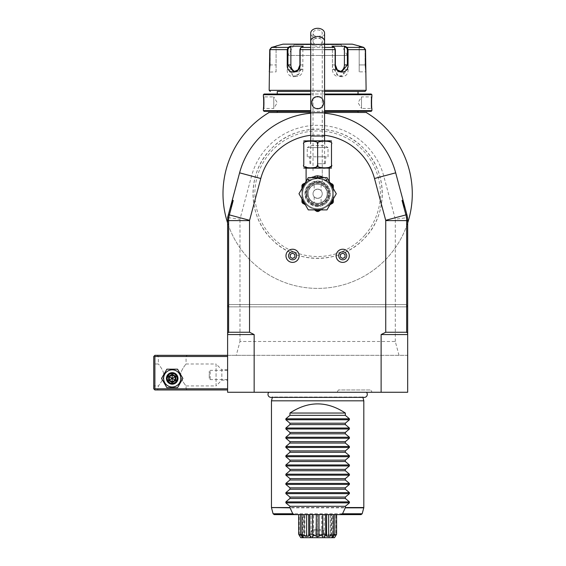 <?xml version="1.0" encoding="UTF-8"?>
<svg xmlns="http://www.w3.org/2000/svg" width="566" height="566" viewBox="0 0 566 566"><rect width="100%" height="100%" fill="white"/><g stroke="black" fill="none" stroke-linecap="round" stroke-linejoin="round"><path stroke-width="0.42" stroke-dasharray="2.83 2.12" d="M177.979 378.421A5.773 5.773 0 0 0 172.206 372.647A5.773 5.773 0 0 0 166.439 378.421A5.773 5.773 0 0 0 172.206 384.187A5.773 5.773 0 0 0 177.979 378.421A5.773 5.773 0 0 1 172.206 384.187A5.773 5.773 0 0 1 166.439 378.421A5.773 5.773 0 0 1 172.206 372.647A5.773 5.773 0 0 1 177.979 378.421A5.773 5.773 0 0 0 172.206 372.647A5.773 5.773 0 0 0 166.439 378.421A5.773 5.773 0 0 0 172.206 384.187A5.773 5.773 0 0 0 177.979 378.421M163.624 378.421A8.582 8.582 0 0 1 172.206 369.831A8.582 8.582 0 0 1 180.795 378.421A8.582 8.582 0 0 1 172.206 387.002A8.582 8.582 0 0 1 163.624 378.421A8.582 8.582 0 0 1 172.206 369.831A8.582 8.582 0 0 1 180.795 378.421A8.582 8.582 0 0 1 172.206 387.002A8.582 8.582 0 0 1 163.624 378.421A8.582 8.582 0 0 1 172.206 369.831A8.582 8.582 0 0 1 180.795 378.421A8.582 8.582 0 0 1 172.206 387.002A8.582 8.582 0 0 1 163.624 378.421M227.61 388.807L227.61 356.488L227.61 389.96L227.61 388.807L154.893 388.807L154.32 389.38L153.74 388.807L153.74 356.488L154.893 355.335L227.61 355.335L227.61 392.266L254.155 392.266L254.155 355.335L227.61 355.335L227.61 220.606L228.395 214.634L227.61 217.57L227.61 222.94A94.642 94.642 0 0 0 407.669 222.94A94.642 94.642 0 0 1 227.61 222.94L227.61 306.857L227.61 217.57L239.984 219.198L251.545 176.033A68.422 68.422 0 0 1 383.734 176.033L395.294 219.198L407.669 217.57L395.684 172.835A80.797 80.797 0 0 0 239.595 172.835L227.61 217.57L239.595 172.835A80.797 80.797 0 0 1 395.684 172.835L406.883 214.634L395.684 172.835A80.797 80.797 0 0 0 239.595 172.835L228.395 214.634M407.669 217.57L406.883 214.634L407.669 220.606L407.669 355.335L227.61 355.335M381.123 355.335L381.123 392.266L407.669 392.266L407.669 355.335L254.155 355.335M399.009 355.335L395.294 341.482L239.984 341.482L236.27 355.335M239.984 341.482L239.984 219.198M395.294 341.482L395.294 219.198M271.935 148.037A64.637 64.637 0 0 1 363.344 148.037A64.637 64.637 0 0 1 363.344 239.446A64.637 64.637 0 0 1 271.935 239.446A64.637 64.637 0 0 1 271.935 148.037L271.935 148.037C295.721 122.985 339.558 122.992 363.344 148.037C388.396 171.823 388.389 215.667 363.344 239.446L363.344 239.446C339.558 264.499 295.721 264.499 271.935 239.446C246.875 215.653 246.896 171.809 271.935 148.037M381.123 392.266L254.155 392.266M268.843 392.266L366.435 392.266L268.843 392.266M372.067 392.266L337.081 392.266L372.067 392.266L370.73 389.96L338.418 389.96L370.73 389.96M324.566 135.288A58.864 58.864 0 0 0 310.713 135.288M302.633 193.742A15.006 15.006 0 0 0 317.639 208.748A15.006 15.006 0 0 0 332.645 193.742A15.006 15.006 0 0 0 317.639 178.736A15.006 15.006 0 0 0 302.633 193.742A15.006 15.006 0 0 1 317.639 178.736A15.006 15.006 0 0 1 332.645 193.742A15.006 15.006 0 0 1 317.639 208.748A15.006 15.006 0 0 1 302.633 193.742M349.293 255.811A6.58 6.58 0 0 0 342.72 249.231A6.58 6.58 0 0 0 336.14 255.811A6.58 6.58 0 0 0 342.72 262.391A6.58 6.58 0 0 0 349.293 255.811M299.138 255.811A6.58 6.58 0 0 0 292.558 249.231A6.58 6.58 0 0 0 285.979 255.811A6.58 6.58 0 0 0 292.558 262.391A6.58 6.58 0 0 0 299.138 255.811M324.566 113.242A80.797 80.797 0 0 0 310.713 113.242M324.566 112.485L310.713 112.485L324.566 112.485M268.9 112.613A94.642 94.642 0 0 0 268.723 112.719L269.112 112.485C267.753 113.306 267.753 113.306 269.112 112.485C267.753 113.306 267.753 113.306 269.112 112.485C267.753 113.306 267.753 113.306 269.112 112.485C267.753 113.306 267.753 113.306 269.112 112.485L366.69 112.485L366.167 112.485L367.511 113.299L366.167 112.485L367.242 113.037L366.747 112.535M268.567 112.811A94.642 94.642 0 0 0 268.093 113.101L267.768 113.299M367.511 113.299L366.167 112.485C367.525 113.306 367.525 113.306 366.167 112.485C367.525 113.306 367.525 113.306 366.167 112.485C367.525 113.306 367.525 113.306 366.167 112.485C367.525 113.306 367.525 113.306 366.167 112.485A94.642 94.642 0 0 1 407.669 222.94M407.669 306.857L406.515 304.55L407.47 306.857L406.515 306.857L407.669 306.857M228.763 304.55L227.61 306.857L406.515 306.857L406.515 304.55L406.515 306.857L227.808 306.857L228.763 304.55L228.763 306.857L228.763 304.55L406.515 304.55L228.763 304.55M276.781 112.485L358.497 112.485M324.566 112.436L310.713 112.436M277.248 111.325L358.037 111.332L277.241 111.332M277.248 112.436L358.03 112.436M371.197 111.332L324.566 111.332M310.713 111.332L264.081 111.332M371.89 110.639L324.566 110.639M317.639 108.905C325.754 109.273 325.754 96.079 317.639 96.439C325.754 96.079 325.754 109.273 317.639 108.905C309.524 109.273 309.524 96.079 317.639 96.439C309.524 96.079 309.524 109.273 317.639 108.905L317.639 108.446C325.068 108.842 325.075 96.51 317.639 96.906C310.21 96.51 310.203 108.842 317.639 108.446C310.21 108.842 310.203 96.51 317.639 96.906C325.068 96.51 325.075 108.842 317.639 108.446A5.773 5.773 0 0 1 311.866 102.672A5.773 5.773 0 0 1 317.639 96.906A5.773 5.773 0 0 1 323.412 102.672A5.773 5.773 0 0 1 317.639 108.446A5.773 5.773 0 0 0 323.412 102.672A5.773 5.773 0 0 0 317.639 96.906A5.773 5.773 0 0 0 311.866 102.672A5.773 5.773 0 0 0 317.639 108.446M371.89 94.713L324.566 94.713M371.862 96.68L371.805 97.196M371.699 98.357L371.643 99.071M371.607 99.637L371.579 100.21M371.544 101.095L371.522 102.029M371.522 102.672L371.522 103.323M371.544 104.286L371.579 105.135M371.614 105.792L371.65 106.323M371.699 107.038L371.805 108.156M371.862 108.672L371.423 108.446C371.034 108.835 371.034 96.503 371.423 96.906C371.034 96.517 371.034 108.849 371.423 108.446L361.497 108.446L361.497 96.906L371.423 96.906L371.883 96.439L371.423 96.906M310.713 94.713L263.388 94.713M310.713 110.639L263.388 110.639M263.416 108.672L263.473 108.148M263.579 107.009L263.629 106.316M263.664 105.764L263.699 105.135M263.735 104.264L263.749 103.323M263.756 102.672L263.749 102M263.735 101.066L263.699 100.21M263.664 99.574L263.629 99.022M263.579 98.3L263.473 97.189M263.416 96.68L263.855 96.906C264.244 96.517 264.244 108.849 263.855 108.446C264.244 108.835 264.244 96.503 263.855 96.906L273.781 96.906L273.781 108.446L263.855 108.446L263.388 108.905L263.855 108.446M310.713 94.02L264.081 94.02M371.197 94.02L324.566 94.02M358.03 94.02L277.248 94.02L358.03 94.02M277.248 91.48L358.03 91.48L277.248 91.48M324.566 91.48L310.713 91.48L324.566 91.48M310.713 90.327L324.566 90.327M365.537 64.934L365.084 64.934L365.084 49.638L363.697 47.855L365.084 49.638L365.084 64.934L365.657 71.861L365.084 64.934L359.191 64.934L359.191 71.861L359.191 64.934L365.537 64.934L365.664 68.38M347.142 47.41L363.818 47.41L363.697 47.855L359.191 46.667L359.191 64.934L359.191 46.667L363.697 47.855L363.818 47.41L365.537 49.638L348.048 49.638L347.142 47.41L346.668 47.855L344.411 46.667L344.411 69.547A6.926 6 -90 0 1 338.411 76.474L341.645 76.474L347.361 69.547L347.361 49.638L346.668 47.855M344.411 46.667L344.828 46.186L332.001 46.186L334.93 48.082L334.315 47.41L335.129 49.638L335.129 69.547C334.966 79.028 348.812 79.084 348.048 69.547L348.048 64.934M334.761 47.912L335.362 49.638L335.362 69.547L337.251 74.429L341.645 76.474M287.231 64.934L287.231 69.547C286.453 79.049 300.284 79.063 300.15 69.547L300.15 49.638L300.963 47.41L300.518 47.912M271.581 47.855L270.194 49.638L270.194 64.934L269.621 71.861L270.194 64.934L270.194 49.638L271.581 47.855L276.088 46.667L271.581 47.855L271.461 47.41L271.581 47.855M276.088 71.861L276.088 46.186L276.088 71.861L269.19 72.115M269.338 71.097L269.402 70.566M269.437 70.262L269.508 69.576M269.572 68.875L269.621 68.267M269.657 67.679L269.706 66.717M269.741 65.231L269.741 49.638L271.461 47.41L288.136 47.41L287.231 49.638L287.917 49.638L287.917 69.547L293.634 76.474L298.027 74.436L299.916 69.547L299.916 49.638L300.61 47.855L302.86 46.667L302.86 69.547A6.926 6 90 0 1 296.86 76.474L293.634 76.474M366.117 90.327L269.161 90.327M365.693 68.769L365.77 69.583M365.827 70.177L365.898 70.722M365.933 71.005L366.011 71.606M366.032 71.741L366.082 72.115M334.669 47.855L332.419 46.667L334.669 47.855L334.315 47.41L300.963 47.41L300.348 48.082L303.277 46.186L300.61 47.855M359.191 46.186L359.191 46.667L359.191 46.186M310.713 44.155L324.566 44.155M340.017 71.606A6.926 6 -90 0 1 338.411 71.861A6.926 6 -90 0 1 332.419 64.934L332.419 46.667L332.001 46.186L332.419 46.667L332.419 69.547A6.926 6 -90 0 0 338.411 76.474M295.254 71.606A6.926 6 90 0 0 296.86 71.861A6.926 6 90 0 0 302.86 64.934L302.86 46.667L303.277 46.186L290.45 46.186L290.867 46.667L290.867 69.547A6.926 6 90 0 0 296.86 76.474M288.561 47.183L287.917 49.638M345.451 46.518L345.097 46.327M352.264 44.155L283.014 44.155M290.181 46.327L289.827 46.518M293.747 44.155L341.531 44.155L293.747 44.155A0.46 0.46 -90 0 1 294.207 44.615L317.639 44.672L294.207 44.672L287.974 55.468L317.639 55.468L287.974 55.468M347.305 55.468L317.639 55.468L347.305 55.468L341.072 44.672L317.639 44.672L341.072 44.615L294.207 44.615L341.072 44.615A0.46 0.46 90 0 1 341.531 44.155M290.867 46.667L288.61 47.855M273.781 108.446L273.781 96.906L277.248 102.672L273.781 108.446M361.497 96.906L361.497 108.446L358.03 102.672L361.497 96.906M333.339 198.871L333.339 193.742A15.699 15.699 0 0 0 317.639 178.049A15.699 15.699 0 0 0 301.94 193.742A15.699 15.699 0 0 0 317.639 209.441A15.699 15.699 0 0 0 333.339 193.742A15.699 15.699 0 0 1 317.639 209.441A15.699 15.699 0 0 1 301.94 193.742A15.699 15.699 0 0 0 325.485 207.34A15.699 15.699 0 0 0 326.639 180.879L317.639 178.049L308.64 180.879A15.699 15.699 0 0 0 309.793 207.34A15.699 15.699 0 0 0 325.485 207.34L329.928 204.772M324.261 177.583L326.879 179.358C329.964 181.488 329.964 181.488 326.879 179.358C329.964 181.488 329.964 181.488 326.879 179.358L326.158 178.92C323.363 176.741 320.526 175.679 317.639 175.736C314.753 175.679 311.916 176.741 309.121 178.92L311.017 177.583M306.206 180.872L304.94 182.945L307.706 181.353C304.013 183.483 304.013 183.483 307.706 181.353C304.013 183.483 304.013 183.483 307.706 181.353L308.824 180.731L309.114 178.927L308.399 179.358L309.114 178.927L308.824 180.731A1.153 0.821 -134.6 0 1 308.732 180.78L304.706 183.83M302.463 184.488L302.994 185.407L308.626 180.858L317.639 178.049L326.547 180.78L329.928 182.712L326.547 180.78L326.158 178.92L326.448 180.731L326.158 178.927L326.448 180.731L332.284 185.407L332.674 184.297M330.169 168.35L305.109 168.35M317.639 168.35L306.1 168.35L317.639 168.35M331.492 164.89C331.492 168.802 331.492 168.802 331.492 164.89M331.492 164.947L331.138 166.043L326.815 167.975M326.617 167.996L319.309 167.182L317.639 164.89L315.764 167.288L307.961 167.918M307.854 167.897L303.864 165.442M303.864 165.428L303.786 164.89C303.786 168.802 303.786 168.802 303.786 164.89M317.639 164.89L317.639 144.111C320.681 140.198 300.758 140.198 303.786 144.111C303.786 140.198 303.786 140.198 303.786 144.111L303.864 143.566M317.639 144.111C314.59 140.198 334.534 140.205 331.492 144.111C331.492 140.198 331.492 140.198 331.492 144.111M330.169 140.651L305.109 140.651M324.792 140.651L310.479 140.651L324.792 140.651L324.792 145.632L310.479 145.632L310.479 140.651M307.253 156.81L307.253 147.577L328.025 147.577L324.792 145.632L310.479 145.632L307.253 147.577L328.025 147.577L328.025 156.81L307.253 156.81L328.025 156.81M317.639 156.81L325.86 156.81L317.639 156.81M317.639 163.737L325.259 163.737L317.639 163.737M324.566 33.196A6.926 4.896 0 0 1 317.639 38.092A6.926 4.896 0 0 1 310.713 33.196M317.639 36.465A4.62 3.262 180 0 0 322.259 33.196A4.62 3.262 180 0 0 317.639 29.934A4.62 3.262 180 0 0 313.019 33.196A4.62 3.262 180 0 0 317.639 36.465M322.259 170.656L322.259 181.919L317.639 181.049L313.019 181.919L317.639 181.049L322.259 181.919L322.259 136.031L310.713 136.031M313.019 170.656L313.019 136.031L317.639 136.031L313.019 136.031L313.019 41.36A4.62 3.262 180 0 0 317.639 44.622A4.62 3.262 180 0 0 322.259 41.36A4.62 3.262 180 0 0 317.639 38.092A4.62 3.262 180 0 0 313.019 41.36L313.019 33.196M317.639 181.049A12.7 12.7 0 0 1 330.339 193.742A12.7 12.7 0 0 1 317.639 206.441A12.7 12.7 0 0 1 304.94 193.742A12.7 12.7 0 0 1 317.639 181.049A12.7 12.7 0 0 1 330.339 193.742A12.7 12.7 0 0 1 317.639 206.441A12.7 12.7 0 0 1 304.94 193.742A12.7 12.7 0 0 1 317.639 181.049M329.179 193.742A11.539 11.539 0 0 0 317.639 182.202A11.539 11.539 0 0 0 306.1 193.742A11.539 11.539 0 0 0 317.639 205.288A11.539 11.539 0 0 0 329.179 193.742A11.539 11.539 0 0 0 317.639 182.202A11.539 11.539 0 0 0 306.1 193.742A11.539 11.539 0 0 0 317.639 205.288A11.539 11.539 0 0 1 306.1 193.742A11.539 11.539 0 0 1 317.639 182.202A11.539 11.539 0 0 1 329.179 193.742A11.539 11.539 0 0 1 317.639 205.288A11.539 11.539 0 0 0 329.179 193.742A11.539 11.539 0 0 0 317.639 182.202A11.539 11.539 0 0 0 306.1 193.742A11.539 11.539 0 0 0 317.639 205.288A11.539 11.539 0 0 0 329.179 193.742A11.539 11.539 0 0 1 317.639 205.288A11.539 11.539 0 0 1 306.1 193.742A11.539 11.539 0 0 0 317.639 205.288A11.539 11.539 0 0 0 329.179 193.742A11.539 11.539 0 0 0 317.639 182.202A11.539 11.539 0 0 0 306.1 193.742A11.539 11.539 0 0 1 317.639 182.202A11.539 11.539 0 0 1 329.179 193.742M327.452 193.742A9.813 9.813 0 0 0 317.639 183.936A9.813 9.813 0 0 0 307.826 193.742A9.813 9.813 0 0 0 317.639 203.555A9.813 9.813 0 0 0 327.452 193.742A9.813 9.813 0 0 0 317.639 183.936A9.813 9.813 0 0 0 307.826 193.742A9.813 9.813 0 0 0 317.639 203.555A9.813 9.813 0 0 0 327.452 193.742M321.099 202.925C318.792 203.611 316.486 203.611 314.18 202.925C316.486 203.611 318.792 203.611 321.099 202.925L321.099 196.798C320.915 197.371 319.762 197.895 317.639 198.362C319.762 197.895 320.915 197.371 321.099 196.798M314.18 184.566C316.486 183.872 318.792 183.872 321.099 184.566C318.792 183.872 316.486 183.872 314.18 184.566L314.18 190.692C314.356 190.112 315.517 189.596 317.639 189.129C319.762 189.596 320.915 190.112 321.099 190.692C320.915 190.112 319.762 189.596 317.639 189.129A4.62 4.62 0 0 0 313.019 193.742A4.62 4.62 0 0 0 317.639 198.362A4.62 4.62 0 0 0 322.259 193.742A4.62 4.62 0 0 0 317.639 189.129C315.517 189.596 314.356 190.112 314.18 190.692M321.099 184.566L321.099 190.692M317.639 198.362A4.62 4.62 0 0 0 322.259 193.742A4.62 4.62 0 0 0 317.639 189.129A4.62 4.62 0 0 0 313.019 193.742A4.62 4.62 0 0 0 317.639 198.362C315.517 197.895 314.356 197.371 314.18 196.798C314.356 197.371 315.517 197.895 317.639 198.362M314.18 196.798L314.18 202.925M308.399 179.358C305.315 181.488 305.315 181.488 308.399 179.358C305.315 181.488 305.315 181.488 308.399 179.358A2.306 1.748 60 0 1 307.706 181.353L305.35 182.712L307.706 181.353A2.306 1.748 -120 0 0 308.399 179.358M333.339 187.615L332.284 185.407L333.339 186.016L333.339 193.742A15.699 15.699 0 0 0 317.639 178.049A15.699 15.699 0 0 0 301.94 193.742L301.94 198.871M304.94 182.945L308.732 180.78L309.114 178.927L308.64 180.879A15.699 15.699 0 0 0 301.94 193.742L301.94 186.016L302.994 185.407A16.853 16.853 0 0 0 301.94 187.615M333.339 188.612L333.339 202.083A17.772 17.772 0 0 1 332.709 203.166L325.485 207.34A15.699 15.699 0 0 0 326.639 180.879L330.572 183.83M336.296 193.742L326.971 209.901L308.307 209.901L298.982 193.742L308.307 177.583L326.971 177.583L336.296 193.742M333.339 186.016L333.339 185.407M327.572 181.353L327.572 181.353A2.306 1.748 120 0 1 326.879 179.358L327.572 181.353C331.266 183.483 331.266 183.483 327.572 181.353C331.266 183.483 331.266 183.483 327.572 181.353L330.339 182.945L327.572 181.353M330.473 183.03L331.386 183.554M305.35 204.772L302.569 203.166A17.772 17.772 0 0 1 301.94 202.083L301.94 188.612M317.01 211.507L315.099 210.403A16.853 16.853 0 0 0 320.179 210.403L318.269 211.507A17.772 17.772 0 0 1 317.01 211.507M325.485 207.34L321.042 209.901L325.485 207.34M301.94 185.407L301.94 186.016M345.027 254.481L345.027 257.148L342.72 258.478L340.407 257.148L340.407 254.481L342.72 253.151L345.027 254.481M294.872 254.481L294.872 257.148L292.558 258.478L290.252 257.148L290.252 254.481L292.558 253.151L294.872 254.481M362.891 397.396L362.792 397.014A3.021 3.021 0 0 0 364.256 397.396L271.022 397.396A3.021 3.021 0 0 0 272.487 397.014L362.792 397.014L272.487 397.014L272.387 397.396M271.468 400.813L363.811 400.813M298.685 514.614L336.593 514.614L298.685 514.614L317.526 514.614L317.526 537.7L317.752 514.614L317.526 537.7L317.017 537.7L315.821 534.672L313.606 536.179L313.606 514.614M336.593 514.614L330.403 514.614L331.138 514.614L331.138 534.672L328.903 537.7L332.702 537.7M329.065 537.7L328.11 537.7L328.266 534.672L328.719 534.24L330.969 534.24L331.138 514.614M330.969 514.614L317.752 514.614L317.752 537.7L325.719 537.7L317.017 537.7M326.575 536.179L326.575 514.614M334.747 534.672L332.688 536.179L332.688 514.614M334.237 535.386L332.688 536.179L333.162 536.179L333.162 514.614M334.52 537.7L336.084 534.24L336.084 514.614M336.084 534.24L336.593 534.24M335.744 534.672L331.761 536.179L331.761 514.614M331.761 536.179L330.403 536.179L330.403 514.614M330.969 534.24L330.403 536.179M328.719 534.24L328.719 514.614M328.266 534.672L324.226 536.179L324.226 514.614M324.226 536.179L321.672 536.179L321.672 514.614M317.752 534.24L319.111 534.24L319.111 514.614M319.111 534.24L319.457 534.672L318.262 537.7M321.672 536.179L319.457 534.672M315.821 534.672L316.168 514.614M316.168 534.24L317.526 534.24M313.606 536.179L311.052 536.179L311.052 514.614M302.577 537.7L306.376 537.7L304.225 534.672L304.303 534.24L306.56 534.24L306.56 514.614M306.56 534.24L307.013 534.672L307.168 537.7L306.213 537.7M311.052 536.179L307.013 534.672M304.303 534.24L304.303 514.614M304.133 514.614L304.133 534.672L304.876 536.179L304.876 514.614M304.876 536.179L303.517 536.179L303.517 514.614M298.685 534.24L299.195 534.24L299.195 514.614M299.195 534.24L300.758 537.7M303.517 536.179L299.534 534.672M301.041 535.386L302.117 536.179L302.117 514.614M300.532 534.672L302.591 536.179L302.117 536.179L302.591 536.179L302.591 514.614M308.703 536.179L308.703 514.614M322.882 537.7L325.719 537.7L323.759 534.304L317.639 534.304L323.759 534.304L323.759 530.774L311.519 530.774L323.759 530.774L322.486 529.507L317.639 529.507L322.486 529.507L322.486 514.614L312.793 514.614L322.486 514.614M312.793 514.614L312.793 529.507L317.639 529.507L312.793 529.507L311.519 530.774L311.519 534.304L317.639 534.304L311.519 534.304L309.56 537.7L312.397 537.7M337.081 392.266L338.418 389.96M364.837 235.138A62.784 62.784 0 0 1 274.227 239.093A62.784 62.784 0 0 1 274.227 148.391A62.784 62.784 0 0 1 364.844 152.353A62.784 62.784 0 0 1 364.837 235.138M154.32 389.38L154.893 389.96L227.61 389.96M157.199 389.96L187.212 389.96L157.199 389.96L158.36 388.807L186.058 388.807L158.36 388.807L158.36 385.92C157.581 386.868 163.935 379.553 163.744 375.145C164.267 370.794 157.581 363.004 158.36 363.988C157.581 363.039 163.935 370.355 163.744 374.77C164.267 379.121 157.574 386.903 158.36 385.92L153.74 385.92L153.74 363.988L153.74 385.92M227.61 356.488L154.893 356.488L154.893 388.807M154.893 356.488L154.32 355.908M157.199 355.335L187.212 355.335L157.199 355.335L158.36 356.488L158.36 363.988L153.74 363.988M187.212 355.335L186.058 356.488L158.36 356.488L186.058 356.488L186.058 363.988L216.07 363.988L216.07 385.92L186.058 385.92C186.83 386.868 180.483 379.553 180.674 375.145C180.151 370.794 186.837 363.004 186.058 363.988C186.83 363.039 180.483 370.355 180.674 374.763C180.151 379.121 186.837 386.911 186.058 385.92L186.058 388.807L187.212 389.96M167.359 378.421C167.069 372.166 177.349 372.166 177.052 378.421C177.349 384.668 167.069 384.668 167.359 378.421C167.069 384.668 177.349 384.668 177.052 378.421C177.349 372.166 167.069 372.166 167.359 378.421A4.846 4.846 0 0 0 172.206 383.267A4.846 4.846 0 0 0 177.052 378.421A4.846 4.846 0 0 0 172.206 373.567A4.846 4.846 0 0 0 167.359 378.421A4.846 4.846 0 0 0 172.206 383.267A4.846 4.846 0 0 0 177.052 378.421A4.846 4.846 0 0 0 172.206 373.567A4.846 4.846 0 0 0 167.359 378.421M227.61 369.761L221.837 369.761L221.837 380.147L221.837 369.761L216.07 363.988L216.07 385.92L221.837 380.147L227.61 380.147L227.61 369.761L227.61 380.147M227.61 379.135L227.61 370.341L227.61 379.135M210.184 379.135L210.184 370.341L210.184 379.135M209.257 378.3L209.257 371.261L209.257 378.3M176.825 378.421A4.62 4.62 0 0 1 172.206 383.033A4.62 4.62 0 0 1 167.593 378.421A4.62 4.62 0 0 1 172.206 373.801A4.62 4.62 0 0 1 176.825 378.421A4.62 4.62 0 0 0 172.206 373.801A4.62 4.62 0 0 0 167.593 378.421A4.62 4.62 0 0 0 172.206 383.033A4.62 4.62 0 0 0 176.825 378.421M161.543 378.421L166.878 369.188L177.54 369.188L182.868 378.421L177.54 387.653L166.878 387.653L161.543 378.421L166.878 369.188L177.54 369.188L182.868 378.421L177.54 387.653L166.878 387.653L161.543 378.421M167.012 378.421A5.193 5.193 0 0 0 172.206 383.614A5.193 5.193 0 0 0 177.399 378.421A5.193 5.193 0 0 0 172.206 373.227A5.193 5.193 0 0 0 167.012 378.421M168.661 380.465L169.255 380.126L169.255 376.715L172.206 375.003L175.163 376.715L175.163 380.126L172.206 381.831L169.255 380.126L172.206 378.421L172.206 375.003L169.255 376.715L172.206 378.421L172.206 381.831L175.163 380.126L172.206 378.421L175.163 376.715L172.206 375.003L175.163 376.715L175.163 380.126L175.163 376.715L175.75 376.369L175.75 380.465L175.163 380.126L172.206 381.831L169.255 380.126L172.206 381.831L172.206 382.51L168.661 380.465L168.661 376.369L169.255 376.715L169.255 380.126L169.255 376.715L172.206 375.003L172.206 374.324L175.75 376.369M308.06 193.742A9.58 9.58 0 0 0 317.639 203.321A9.58 9.58 0 0 0 327.219 193.742A9.58 9.58 0 0 1 317.639 203.321A9.58 9.58 0 0 1 308.06 193.742A9.58 9.58 0 0 1 317.639 184.162A9.58 9.58 0 0 1 327.219 193.742A9.58 9.58 0 0 0 317.639 184.162A9.58 9.58 0 0 0 308.06 193.742M317.639 205.974A12.233 12.233 0 0 1 305.407 193.742A12.233 12.233 0 0 1 317.639 181.509A12.233 12.233 0 0 1 329.872 193.742A12.233 12.233 0 0 1 317.639 205.974M383.734 176.033L395.684 172.835M251.545 176.033L239.595 172.835M317.639 96.439L317.639 96.906M324.566 49.638L310.713 49.638M324.566 47.41L310.713 47.41M269.741 49.638L287.231 49.638M269.741 64.934L276.088 64.934L269.741 64.934M299.916 49.638L335.362 49.638M300.15 69.547L302.86 69.547M335.129 69.547L332.419 69.547M348.048 69.547L344.411 69.547M348.048 49.638L347.361 49.638M366.117 72.321L365.657 71.861L366.117 72.321L365.657 71.861L359.191 71.861M335.362 64.934L332.419 64.934M302.86 64.934L299.916 64.934M287.231 69.547L290.867 69.547M317.639 177.583L317.639 175.736M324.566 136.031L317.639 136.031L322.259 136.031L322.259 33.196M324.566 41.36A6.926 4.896 0 0 1 317.639 46.256A6.926 4.896 0 0 1 310.713 41.36M328.605 193.742A10.966 10.966 0 0 0 317.639 182.776A10.966 10.966 0 0 0 306.673 193.742A10.966 10.966 0 0 0 317.639 204.708A10.966 10.966 0 0 0 328.605 193.742A10.966 10.966 0 0 0 317.639 182.776A10.966 10.966 0 0 0 306.673 193.742A10.966 10.966 0 0 0 317.639 204.708A10.966 10.966 0 0 0 328.605 193.742M330.799 204.269A16.853 16.853 0 0 0 333.339 199.876M301.94 199.876A16.853 16.853 0 0 0 304.48 204.269M363.811 507.539L271.468 507.539M271.51 507.836L363.768 507.836M362.183 513.758L273.095 513.758M175.75 380.465L172.206 382.51M168.661 376.369L172.206 374.324M306.906 193.742A10.733 10.733 0 0 0 317.639 204.475A10.733 10.733 0 0 0 328.372 193.742A10.733 10.733 0 0 0 317.639 183.009A10.733 10.733 0 0 0 306.906 193.742M338.411 71.861L341.645 71.861M296.86 71.861L293.634 71.861M263.388 96.439L263.855 96.906M371.883 108.905L371.423 108.446M317.639 178.049C313.847 178.24 310.847 179.181 308.64 180.879C310.847 179.181 313.847 178.24 317.639 178.049C321.431 178.24 324.431 179.181 326.639 180.879C324.431 179.181 321.431 178.24 317.639 178.049M310.019 163.737L309.418 156.81M325.259 163.737L325.86 156.81M324.566 163.737L324.566 140.651M310.713 163.737L310.713 140.651M329.179 180.95L330.332 182.945M331.959 183.886L330.714 183.165M307.706 181.353L305.35 182.712L307.706 181.353M331.209 537.7L332.751 536.108M328.903 537.7L330.53 535.394M304.069 537.7L302.527 536.108M304.749 535.394L306.376 537.7M227.61 379.574L210.184 379.574L209.257 378.647M227.61 370.341L210.184 370.341L209.257 371.261"/><path stroke-width="0.85" d="M180.795 378.421A8.582 8.582 0 0 1 172.206 387.002A8.582 8.582 0 0 1 163.624 378.421A8.582 8.582 0 0 1 172.206 369.831A8.582 8.582 0 0 1 180.795 378.421M182.868 378.421L177.54 387.653L166.878 387.653L161.543 378.421L166.878 369.188L177.54 369.188L182.868 378.421L177.54 387.653L166.878 387.653L161.543 378.421L166.878 369.188L177.54 369.188L182.868 378.421M227.61 388.807L154.893 388.807L154.893 356.488L227.61 356.488M154.893 388.807L154.32 389.38L154.893 389.96L227.61 389.96M381.123 392.266L381.123 334.556L385.736 332.249L385.736 220.606A1.153 1.153 0 0 0 385.701 220.308L374.501 178.509L394.714 173.09L395.684 172.835L406.883 214.634A23.086 23.086 0 0 1 407.669 220.606L407.669 392.266L227.61 392.266L227.61 220.606A23.086 23.086 0 0 1 228.395 214.634L227.61 217.57M227.61 334.556L254.155 334.556L254.155 392.266M374.501 178.509A58.864 58.864 0 0 0 324.566 135.288M310.713 135.288A58.864 58.864 0 0 0 260.777 178.509L249.578 220.308A1.153 1.153 0 0 0 249.542 220.606L249.542 332.249L254.155 334.556M249.542 332.249L228.607 332.249L228.607 220.606A22.088 22.088 0 0 1 229.364 214.889L233.227 200.47L232.23 200.336L230.228 207.8L233.227 200.47M227.61 333.247L228.607 332.249M249.578 220.308L228.395 214.634L230.228 207.8M310.713 113.242A80.797 80.797 0 0 0 239.595 172.835L232.23 200.336M395.684 172.835A80.797 80.797 0 0 0 324.566 113.242M405.051 207.8L402.051 200.47L405.914 214.889A22.088 22.088 0 0 1 406.671 220.606L406.671 332.249L385.736 332.249M403.049 200.336L402.051 200.47M406.671 332.249L407.669 333.247M381.123 334.556L407.669 334.556M407.669 222.94A94.642 94.642 0 0 0 366.167 112.485L358.497 112.485A2.306 2.306 0 0 1 358.03 112.436L324.566 112.436M310.713 112.436L277.248 112.436A2.306 2.306 0 0 1 276.781 112.485L269.112 112.485A94.642 94.642 0 0 0 227.61 222.94A94.642 94.642 0 0 1 268.093 113.101L268.093 113.101M269.112 112.485L268.581 112.485L269.112 112.485C267.753 113.306 267.753 113.306 269.112 112.485A94.642 94.642 0 0 0 268.9 112.613M406.883 214.634L385.701 220.308M366.69 112.485L366.167 112.485L367.511 113.299M277.248 111.332L277.248 112.436M358.03 111.332L358.03 112.436M324.566 111.332L371.197 111.332L371.89 110.639L371.89 108.905C371.487 109.259 371.494 96.071 371.883 96.439L371.862 96.68M310.713 110.639L263.388 110.639L264.081 111.332L310.713 111.332M324.566 110.639L371.89 110.639M324.566 94.713L371.89 94.713L371.89 96.439M371.805 97.196L371.699 98.357M371.643 99.071L371.607 99.637M371.579 100.21L371.544 101.095M371.522 102.029L371.522 102.672M371.522 103.323L371.544 104.286M371.579 105.135L371.614 105.792M371.65 106.323L371.699 107.038M371.805 108.156L371.862 108.672M310.713 94.02L264.081 94.02L263.388 94.713L310.713 94.713M263.388 94.713L263.388 96.439C263.791 96.093 263.784 109.28 263.388 108.905L263.416 108.672M263.473 108.148L263.579 107.009M263.629 106.316L263.664 105.764M263.699 105.135L263.735 104.264M263.749 103.323L263.756 102.672M263.749 102L263.735 101.066M263.699 100.21L263.664 99.574M263.629 99.022L263.579 98.3M263.473 97.189L263.416 96.68M324.566 94.02L371.197 94.02L371.89 94.713M358.03 91.48L324.566 91.48L364.964 91.48L358.03 91.48L358.03 94.02M277.248 91.48L310.713 91.48L277.248 91.48L277.248 94.02M270.315 91.48L269.161 90.327L310.713 90.327M324.566 90.327L366.117 90.327L364.964 91.48M366.117 90.327L365.537 49.638L363.818 47.41L359.191 46.016L363.818 47.41L347.142 47.41L348.048 49.638L348.048 64.934C348.826 74.429 334.994 74.45 335.129 64.934L335.129 49.638L334.315 47.41L332.001 46.186L344.828 46.186L347.142 47.41L346.668 47.855L347.361 49.638L347.361 64.934L341.645 71.861L337.251 69.816L335.362 64.934L335.362 49.638L334.669 47.855M269.161 90.327L269.741 49.638L271.461 47.41L276.088 46.186L271.461 47.41L288.136 47.41L288.61 47.855L290.867 46.667L290.867 64.934A6.926 6 90 0 0 295.254 71.606M310.713 47.41L300.963 47.41L300.15 49.638L300.15 64.934C300.305 74.408 286.467 74.464 287.231 64.934L287.231 49.638L288.136 47.41L290.45 46.186L303.277 46.186L300.518 47.912M334.761 47.912L334.315 47.41L324.566 47.41M300.61 47.855L299.916 49.638L299.916 64.934L298.027 69.816L293.634 71.861L287.917 64.934L287.917 49.638L288.61 47.855M269.275 71.535L269.338 71.097M269.508 69.576L269.572 68.875M269.621 68.267L269.657 67.679M269.706 66.717L269.741 65.231M269.741 49.638L287.231 49.638L287.231 64.934L290.867 64.934M365.664 68.38L365.693 68.769M365.77 69.583L365.827 70.177M346.668 47.855L344.411 46.667L344.411 64.934L348.048 64.934L348.048 49.638L365.537 49.638L365.537 64.934M276.088 46.016L283.014 44.155L310.713 44.155M324.566 44.155L352.264 44.155L359.191 46.016M344.411 46.667L344.828 46.186L347.142 47.41M344.411 64.934A6.926 6 -90 0 1 340.017 71.606M290.181 46.327L290.867 46.667M290.45 46.186L288.136 47.41M311.017 177.583L317.639 175.736L324.261 177.583M303.786 168.088L331.492 168.088M331.485 144.026L331.492 144.111C334.52 140.198 314.597 140.198 317.639 144.111C320.689 140.198 300.744 140.205 303.786 144.111L303.786 164.89C303.786 168.802 303.786 168.802 303.786 164.89C300.751 168.795 320.681 168.802 317.639 164.89C314.604 168.802 334.52 168.802 331.492 164.89C331.492 168.802 331.492 168.802 331.492 164.89L331.492 164.947M331.492 164.89L331.492 144.111C331.492 140.198 331.492 140.198 331.492 144.111L331.492 164.89M317.639 164.89L317.639 144.111M303.786 164.89L303.786 144.111C303.786 140.198 303.786 140.198 303.786 144.111M303.786 140.913L331.492 140.913M317.639 28.3A6.926 4.896 0 0 1 324.566 33.196L324.566 41.36A6.926 4.896 0 0 0 317.639 36.465A6.926 4.896 0 0 0 310.713 41.36L310.713 33.196A6.926 4.896 0 0 1 317.639 28.3M306.1 168.35L306.1 180.95L306.546 180.639M336.296 193.742L326.971 209.901L308.307 209.901L298.982 193.742L308.307 177.583L326.971 177.583L336.296 193.742M329.928 204.772L332.709 203.166A17.772 17.772 0 0 0 333.339 202.083L333.339 198.871M333.339 185.407L332.709 184.318L333.339 185.407L333.339 187.615A16.853 16.853 0 0 0 332.284 185.407L330.572 183.83M333.339 188.612L333.339 187.615M332.815 184.488L332.284 185.407L333.339 186.016M332.709 184.318L331.959 183.886M329.851 182.57L330.473 183.03M331.386 183.554L332.674 184.297M317.01 211.507L315.099 210.403A16.853 16.853 0 0 0 320.179 210.403L318.269 211.507A17.772 17.772 0 0 1 317.01 211.507M304.48 204.269L302.569 203.166A17.772 17.772 0 0 1 301.94 202.083L301.94 199.876A16.853 16.853 0 0 0 304.48 204.269L305.35 204.772M304.706 183.83L302.994 185.407A16.853 16.853 0 0 0 301.94 187.615L301.94 185.407L302.569 184.318L303.984 183.504M301.94 187.615L301.94 188.612M301.94 198.871L301.94 199.876M301.94 186.016L302.994 185.407L302.463 184.488L301.94 185.407M304.275 183.334L302.463 184.488M336.14 255.811A6.58 6.58 0 0 0 342.72 262.391A6.58 6.58 0 0 0 349.293 255.811A6.58 6.58 0 0 0 342.72 249.231A6.58 6.58 0 0 0 336.14 255.811M338.716 255.811A4.004 4.004 0 0 1 342.72 251.813A4.004 4.004 0 0 1 346.717 255.811A4.004 4.004 0 0 1 342.72 259.815A4.004 4.004 0 0 1 338.716 255.811M342.72 258.478L345.027 257.148L345.027 254.481L342.72 253.151L340.407 254.481L340.407 257.148L342.72 258.478M285.979 255.811A6.58 6.58 0 0 0 292.558 262.391A6.58 6.58 0 0 0 299.138 255.811A6.58 6.58 0 0 0 292.558 249.231A6.58 6.58 0 0 0 285.979 255.811M288.561 255.811A4.004 4.004 0 0 1 292.558 251.813A4.004 4.004 0 0 1 296.563 255.811A4.004 4.004 0 0 1 292.558 259.815A4.004 4.004 0 0 1 288.561 255.811M292.558 258.478L294.872 257.148L294.872 254.481L292.558 253.151L290.252 254.481L290.252 257.148L292.558 258.478M268.843 392.266A3.021 3.021 0 0 0 271.022 397.396L364.256 397.396A3.021 3.021 0 0 0 366.435 392.266M362.792 397.014L363.811 400.813L271.468 400.813L271.468 507.539L289.941 507.539L289.941 506.308L285.865 502.87L285.865 501.893L289.941 498.455L345.338 498.455L349.413 501.893L349.413 502.87L345.338 506.308L345.274 507.836L342.536 513.758L340.477 514.614L294.794 514.614L292.742 513.758L289.941 507.539M363.811 400.813L363.811 507.539L345.338 507.539M345.338 413.046C326.872 400.848 308.406 400.848 289.941 413.046L345.338 413.046L345.338 415.352L349.413 418.79L349.413 419.767L345.338 423.205L345.338 424.585L349.413 428.023L349.413 429L345.338 432.438L345.338 433.818L349.413 437.256L349.413 438.233L345.338 441.671L345.338 443.051L349.413 446.489L349.413 447.465L345.338 450.904L345.338 452.284L349.413 455.722L349.413 456.705L345.338 460.137L345.338 461.516L349.413 464.955L349.413 465.938L345.338 469.377L345.338 470.749L349.413 474.188L349.413 475.171L345.338 478.61L345.338 479.989L349.413 483.421L349.413 484.404L345.338 487.842L345.338 489.222L349.413 492.661L349.413 493.637L345.338 497.075L345.338 498.455M289.941 413.046L289.941 415.352L285.865 418.79L285.865 419.767L289.941 423.205L289.941 424.585L285.865 428.023L285.865 429L289.941 432.438L289.941 433.818L285.865 437.256L285.865 438.233L289.941 441.671L289.941 443.051L285.865 446.489L285.865 447.465L289.941 450.904L289.941 452.284L285.865 455.722L285.865 456.705L289.941 460.137L289.941 461.516L285.865 464.955L285.865 465.938L289.941 469.377L289.941 470.749L285.865 474.188L285.865 475.171L289.941 478.61L289.941 479.989L285.865 483.421L285.865 484.404L289.941 487.842L289.941 489.222L285.865 492.661L285.865 493.637L289.941 497.075L289.941 498.455M289.941 506.308L345.338 506.308M294.794 514.614L274.213 514.614L298.685 514.614L298.685 534.24L301.041 535.386M334.237 535.386L336.593 534.24L336.593 514.614L361.066 514.614L340.477 514.614M336.374 534.672L334.52 537.7L332.702 537.7L334.817 534.24L332.928 534.672L332.079 537.7L324.049 537.7L325.747 534.672L325.514 514.614M325.514 534.24L322.747 534.24L322.747 514.614M325.747 534.672L326.575 536.179L328.655 536.179L328.655 514.614M326.624 514.614L326.575 536.179M333.346 534.24L333.346 514.614M328.655 536.179L332.928 534.672M334.817 534.24L334.817 514.614M324.049 537.7L303.199 537.7L302.35 534.672L300.461 534.24L300.461 514.614M300.461 534.24L302.577 537.7L300.758 537.7L298.905 534.672M301.933 534.24L301.933 514.614M302.35 534.672L306.623 536.179L306.623 514.614M306.623 536.179L308.703 536.179L308.654 514.614M322.747 534.24L322.323 534.672L322.882 537.7L312.397 537.7L312.956 534.672L312.531 534.24L309.758 534.24L309.758 514.614M309.758 534.24L309.531 534.672L311.229 537.7M308.703 536.179L309.531 534.672M312.531 534.24L312.531 514.614M312.956 534.672L316.281 536.179L316.281 514.614M316.281 536.179L318.998 536.179L318.998 514.614M318.998 536.179L322.323 534.672M334.308 537.7L332.079 537.7M325.719 537.7L328.11 537.7M307.168 537.7L309.56 537.7M300.971 537.7L303.199 537.7M289.941 497.075L345.338 497.075M289.941 489.222L345.338 489.222M289.941 487.842L345.338 487.842M289.941 479.989L345.338 479.989M289.941 478.61L345.338 478.61M289.941 470.749L345.338 470.749M289.941 469.377L345.338 469.377M289.941 461.516L345.338 461.516M289.941 460.137L345.338 460.137M289.941 452.284L345.338 452.284M289.941 450.904L345.338 450.904M289.941 443.051L345.338 443.051M289.941 441.671L345.338 441.671M289.941 433.818L345.338 433.818M289.941 432.438L345.338 432.438M289.941 424.585L345.338 424.585M289.941 423.205L345.338 423.205M289.941 415.352L345.338 415.352M154.32 389.38L153.74 388.807L153.74 356.488L154.893 355.335L227.61 355.335M154.32 355.908L154.893 356.488M177.979 378.421A5.773 5.773 0 0 0 172.206 372.647A5.773 5.773 0 0 0 166.439 378.421A5.773 5.773 0 0 0 172.206 384.187A5.773 5.773 0 0 0 177.979 378.421M177.399 378.421A5.193 5.193 0 0 1 172.206 383.614A5.193 5.193 0 0 1 167.012 378.421A5.193 5.193 0 0 1 172.206 373.227A5.193 5.193 0 0 1 177.399 378.421M168.661 376.369L168.661 380.465L172.206 382.51L175.75 380.465L175.163 380.126L175.163 376.715L172.206 375.003L169.255 376.715L169.255 380.126L172.206 381.831L175.163 380.126L172.206 378.421L172.206 374.324L168.661 376.369L172.206 378.421L175.163 376.715L175.75 376.369L172.206 374.324M172.206 382.51L172.206 378.421L168.661 380.465M227.61 220.606L249.542 220.606M260.777 178.509L239.595 172.835M385.736 220.606L407.669 220.606M335.362 49.638L324.566 49.638M310.713 49.638L299.916 49.638M348.048 49.638L347.361 49.638M287.231 49.638L287.917 49.638M317.639 96.439L317.639 96.906M317.639 108.905L317.639 108.446M310.713 140.651L310.713 136.031L324.566 136.031L324.566 41.36M317.639 177.583L317.639 175.736M330.799 204.269A16.853 16.853 0 0 0 333.339 199.876M349.413 501.893L285.865 501.893M349.413 502.87L285.865 502.87M290.004 507.836L271.468 507.539M342.536 513.758L362.183 513.758L363.768 507.836L345.274 507.836M271.51 507.836L273.095 513.758L292.742 513.758M349.413 493.637L285.865 493.637M349.413 492.661L285.865 492.661M349.413 484.404L285.865 484.404M349.413 483.421L285.865 483.421M349.413 475.171L285.865 475.171M349.413 474.188L285.865 474.188M349.413 465.938L285.865 465.938M349.413 464.955L285.865 464.955M349.413 456.705L285.865 456.705M349.413 455.722L285.865 455.722M349.413 447.465L285.865 447.465M349.413 446.489L285.865 446.489M349.413 438.233L285.865 438.233M349.413 437.256L285.865 437.256M349.413 429L285.865 429M349.413 428.023L285.865 428.023M349.413 419.767L285.865 419.767M349.413 418.79L285.865 418.79M175.75 380.465L175.75 376.369M263.388 110.639L263.388 108.905M329.179 168.35L329.263 181.559M324.566 140.651L324.566 136.031M310.713 136.031L310.713 41.36M330.714 183.165L329.928 182.712M306.1 180.95L306.015 181.559M272.487 397.014L271.468 400.813M362.183 513.758L361.066 514.614M273.095 513.758L274.213 514.614"/></g></svg>
